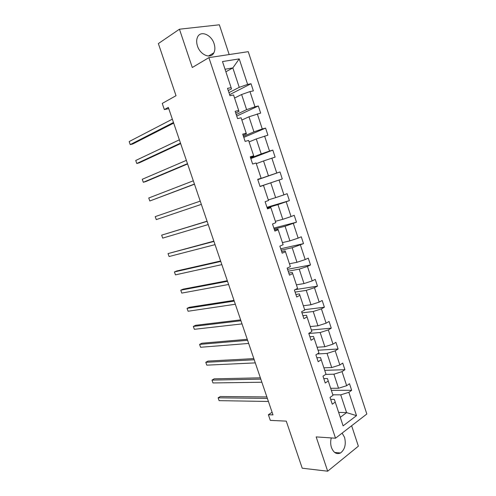<?xml version="1.0" encoding="UTF-8"?>
<svg xmlns="http://www.w3.org/2000/svg" width="496" height="496" viewBox="0 0 496 496"><rect width="100%" height="100%" fill="white"/><g stroke="black" fill="none" stroke-linecap="round" stroke-linejoin="round"><path stroke-width="0.74" d="M197.451 45.967C200.21 55.081 210.868 59.365 213.869 52.824C215.128 50.282 215.202 47.256 214.098 43.735C211.439 34.701 200.607 30.138 197.575 37.033C196.404 39.55 196.36 42.532 197.451 45.967M331.291 437.931C330.41 441.18 330.472 444.397 331.471 447.572C333.622 452.854 336.641 454.658 340.529 452.972C344.894 449.537 346.227 444.323 344.546 437.329L342.116 433.12M229.171 54.56L219.356 24.8L179.447 29.202L192.293 67.506L208.897 57.629L335.525 438.216L316.169 436.895L327.676 471.2L358.366 446.183L351.633 425.754M327.676 471.2L302.219 468.205L286.273 421.129L270.314 420.379L268.386 414.724L272.986 414.898L168.336 107.396L164.343 109.573L168.764 108.661M179.447 29.202L158.36 43.574L176.024 95.703L162.248 103.422L164.343 109.573M335.525 438.216L366.829 413.999L248.254 51.671L208.897 57.629M228.954 92.634L239.246 87.346L232.835 67.921L239.227 58.888L247.622 84.407L251.026 83.743L229.623 94.655M225.872 71.771L232.835 67.921L225.035 69.248L231.533 88.871L228.265 90.563M239.246 87.346L247.622 84.407M236.22 114.557L246.611 109.666L241.614 94.513L249.978 91.586L253.369 90.886L251.026 83.743M249.978 91.586L254.969 106.764L258.329 105.989L236.728 116.089M243.443 136.344L253.933 131.855L248.967 116.789L260.66 113.094L258.329 105.989M257.312 113.9L262.272 128.979L265.589 128.111L243.796 137.398M250.629 158.013L261.218 153.915L256.277 138.942L267.908 135.172L265.589 128.111M264.604 136.078L269.533 151.069L272.806 150.102L250.821 158.59M257.771 179.552L268.454 175.844L263.537 160.958L275.113 157.12L272.806 150.102M271.851 158.119L276.756 173.03L279.986 171.957L257.808 179.657M268.299 199.913L275.646 197.644L270.76 182.844L282.274 178.938L279.986 171.957M279.056 180.036L283.929 194.86L287.116 193.694L289.397 200.632L266.972 207.297M275.385 221.321L282.801 219.319L277.946 204.606L289.397 200.632M286.223 201.829L291.065 216.56L294.209 215.295L296.478 222.196L273.866 228.092M282.435 242.612L289.906 240.864L285.082 226.238L296.478 222.196M293.341 223.485L298.158 238.136L301.264 236.778L303.515 243.635L280.724 248.769M289.447 263.779L296.98 262.285L292.181 247.74L303.515 243.635M300.421 245.024L305.207 259.582L308.27 258.131L310.508 264.951L287.544 269.328M296.416 284.828L304.005 283.582L299.237 269.123L307.458 266.433L310.508 264.951M307.458 266.433L312.22 280.91L315.245 279.366L317.471 286.142L295.07 289.658M303.341 305.753L310.992 304.755L306.249 290.383L314.458 287.717L317.471 286.142M314.458 287.717L319.188 302.107L322.171 300.477L324.384 307.216L304.637 309.671M310.229 326.56L317.942 325.81L313.224 311.513L321.414 308.878L324.384 307.216M321.414 308.878L326.12 323.187L329.065 321.464L331.26 328.166L311.37 330.001M317.08 347.25L324.849 346.741L320.156 332.531L328.333 329.921L331.26 328.166M328.333 329.921L333.008 344.143L335.916 342.333L338.098 348.992L318.066 350.219M323.888 367.821L331.712 367.548L327.05 353.419L335.209 350.839L338.098 348.992M335.209 350.839L339.859 364.982L342.724 363.078L344.9 369.706L324.719 370.332M330.665 388.275L338.545 388.244L333.907 374.195L342.048 371.634L344.9 369.706M342.048 371.634L346.673 385.702L349.5 383.712L351.658 390.302L331.34 390.327M338.644 412.387L346.592 412.629L340.721 394.847L348.849 392.317L351.658 390.302M348.849 392.317L356.512 415.642L343.108 425.872L335.234 402.082L332.27 404.209L330.02 397.426L332.996 395.331L328.247 380.984L325.24 383.017L322.983 376.197L325.996 374.195L321.216 359.755L318.172 361.696L315.896 354.838L318.959 352.929L314.148 338.408L311.06 340.256L308.772 333.355L311.872 331.539L307.036 316.932L303.912 318.686L301.605 311.742L304.749 310.019L299.888 295.331L296.713 296.986L294.401 290.005L297.581 288.374L292.69 273.6L289.478 275.156L287.147 268.131L290.377 266.606L285.454 251.739L282.193 253.196L279.849 246.134L283.123 244.702L278.169 229.747L274.871 231.105L272.509 224L275.826 222.667L270.847 207.619L267.499 208.884L265.124 201.729L268.491 200.502L263.475 185.361L260.065 186.477M261.107 178.2L256.066 162.973L261.132 178.262L257.697 179.329L260.084 186.527L263.475 185.361L268.491 200.502M253.679 155.769L248.608 140.449L253.797 156.116L253.679 155.769L250.226 156.792L252.625 164.033L256.066 162.973M246.208 133.201L241.106 117.781L246.419 133.833L246.208 133.201L242.705 134.118L245.123 141.397L248.608 140.449M238.688 110.49L233.554 94.984L238.998 111.42L238.688 110.49L235.141 111.302L237.572 118.631L241.106 117.781M231.533 88.871L231.124 87.643L227.528 88.35L229.977 95.722L233.554 94.984M231.124 87.643L222.487 61.554L239.227 58.888M238.998 111.42L235.699 112.983M234.565 98.034L241.614 94.513M246.611 109.666L254.969 106.764M246.419 133.833L243.09 135.265M241.856 120.038L248.967 116.789M253.933 131.855L262.272 128.979M253.797 156.116L250.437 157.424M249.097 141.918L256.277 138.942M261.218 153.915L269.533 151.069M261.132 178.262L257.734 179.447M256.296 163.668L263.537 160.958M268.454 175.844L276.756 173.03M260.053 186.428L270.76 182.844M275.646 197.644L283.929 194.86M275.826 222.667L270.748 207.309L267.313 208.326M270.748 207.309L270.847 207.619M267.139 207.805L277.946 204.606M282.801 219.319L291.065 216.56M283.123 244.702L277.983 229.158L274.517 230.051M277.983 229.158L278.169 229.747M274.189 229.059L285.082 226.238M289.906 240.864L298.158 238.136M290.377 266.606L285.169 250.877L281.678 251.646M285.169 250.877L285.454 251.739M281.195 250.189L292.181 247.74M296.98 262.285L305.207 259.582M297.581 288.374L292.318 272.465L288.796 273.116M292.318 272.465L292.69 273.6M288.164 271.2L299.237 269.123M304.005 283.582L312.22 280.91M304.749 310.019L299.429 293.93L295.876 294.457M299.429 293.93L299.888 295.331M295.089 292.088L306.249 290.383M310.992 304.755L319.188 302.107M311.872 331.539L306.491 315.27L302.913 315.679M306.491 315.27L307.036 316.932M301.977 312.864L313.224 311.513M317.942 325.81L326.12 323.187M318.959 352.929L313.515 336.48L309.907 336.778M313.515 336.48L314.148 338.408M308.828 333.517L320.156 332.531M324.849 346.741L333.008 344.143M325.996 374.195L320.497 357.573L316.863 357.752M320.497 357.573L321.216 359.755M317.297 353.964L327.05 353.419M331.712 367.548L339.859 364.982M332.996 395.331L327.441 378.541L323.783 378.609M327.441 378.541L328.247 380.984M325.686 374.399L333.907 374.195M338.545 388.244L346.673 385.702M343.108 425.872L334.341 399.392L330.658 399.348M334.341 399.392L335.234 402.082M272.087 412.257L268.386 414.724M332.822 394.81L340.721 394.847M340.287 417.334L346.592 412.629L356.512 415.642M222.487 61.554L225.035 69.248M282.274 178.938L260.04 186.384M266.879 396.943L220.305 396.515L218.128 397.823L267.369 398.393M219.114 400.65L218.128 397.823L219.114 400.65L268.417 401.469M260.369 377.828L214.179 378.839L211.978 380.103L260.815 379.136M212.964 382.949L211.978 380.103L212.964 382.949L261.869 382.23M253.834 358.614L208.022 361.082L205.797 362.297L254.231 359.786M206.789 365.155L205.797 362.297L206.789 365.155L255.285 362.892M247.256 339.301L201.835 343.238L199.584 344.404L247.609 340.324M200.582 347.274L199.584 344.404L200.582 347.274L248.67 343.449M240.647 319.877L195.616 325.302L193.341 326.418L240.951 320.757M194.345 329.307L193.341 326.418L194.345 329.307L242.017 323.9M234.007 300.353L189.367 307.278L187.066 308.345L234.255 301.091M188.077 311.246L187.066 308.345L188.077 311.246L235.327 304.246M227.323 280.73L183.086 289.168L180.761 290.185L227.521 281.313M181.778 293.099L180.761 290.185L181.778 293.099L228.606 284.487M220.608 260.995L176.774 270.965L174.425 271.932L220.757 261.429M175.448 274.865L174.425 271.932L175.448 274.865L221.842 264.622M213.857 241.149L168.057 253.586L213.95 241.434M169.08 256.531L168.057 253.586L169.08 256.531L215.047 244.646M207.068 221.204L161.659 235.147L207.111 221.334M162.688 238.111L161.659 235.147L162.688 238.111L208.208 224.564M201.339 204.371L156.259 219.598L155.229 216.622L200.235 201.122M156.259 219.598L155.229 216.622M194.426 184.066L149.804 200.992L148.763 197.997L193.316 180.804M194.482 184.221L149.804 200.992L148.763 197.997M187.482 163.649L143.313 182.286L142.265 179.285L186.36 160.369M187.587 163.959L145.774 181.579L143.313 182.286L142.265 179.285M180.494 143.121L136.784 163.494L135.737 160.475L179.372 139.822M180.656 143.592L139.277 162.837L136.784 163.494L135.737 160.475M173.47 122.481L130.225 144.603L129.171 141.565L172.335 119.164M173.681 123.113L132.742 144.001L130.225 144.603L129.171 141.565M208.506 56.029L213.869 52.824M334.664 452.451L340.529 452.972"/></g></svg>
